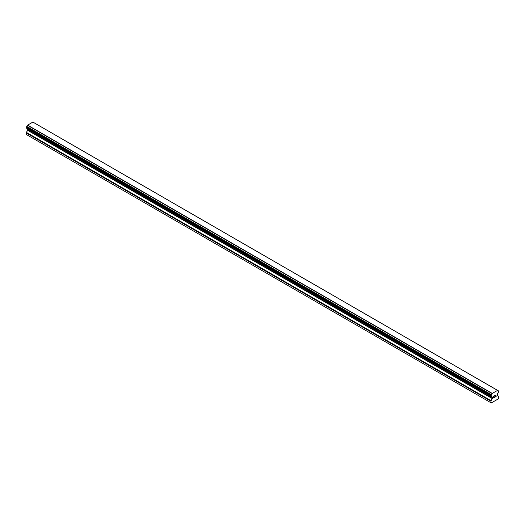 <?xml version="1.0" encoding="UTF-8"?>
<svg xmlns="http://www.w3.org/2000/svg" width="525" height="525" viewBox="0 0 525 525"><rect width="100%" height="100%" fill="white"/><g stroke="black" fill="none" stroke-linecap="round" stroke-linejoin="round"><path stroke-width="0.79" d="M493.789 396.211L493.789 396.92L493.782 396.211L494.576 395.758L493.789 396.211M493.789 396.92L494.215 396.677M494.215 396.788L493.789 397.038L494.215 396.788M493.789 397.038L493.789 397.747L493.782 397.038M493.789 397.747L494.576 397.294M493.684 397.924L494.576 397.412L493.684 397.924L493.684 396.152L494.576 395.64M495.187 395.732L496.007 394.984M496.007 395.502L495.79 395.962L496.007 395.502M495.79 395.962L495.318 396.867L495.79 395.962M495.318 396.867L496.151 396.382M495.101 397.103L496.151 396.5L495.095 397.11L495.974 395.338L495.357 395.377L495.908 395.062M492.286 398.587L492.083 397.012A1.181 0.682 -60 0 0 491.846 396.598A1.181 0.682 -60 0 0 491.452 396.572L490.921 396.172L491.452 394.702A1.181 0.682 -60 0 0 492.083 393.547L497.588 390.37A1.181 0.682 -60 0 0 497.825 390.771A1.181 0.682 -60 0 0 498.218 390.797L498.75 391.197L498.218 392.667A1.181 0.682 -60 0 0 497.588 393.835L497.326 395.509L498.599 396.342A0.742 0.427 -60 0 1 498.75 396.677L498.383 398.842L491.282 402.944L490.921 401.198A0.742 0.427 -60 0 1 491.072 400.687L492.286 398.587L27.615 130.312L26.401 132.412A0.742 0.427 120 0 0 26.25 132.923L26.25 134.459L490.921 402.734M27.648 129.065L27.615 130.312M27.412 128.71A1.181 0.682 -60 0 1 27.412 128.743L492.096 397.195M497.542 390.344L32.898 122.076L27.412 125.272A1.181 0.682 -60 0 1 26.782 126.433L26.309 128.034L490.934 396.25M497.47 390.331L32.799 122.056M492.201 393.376L27.53 125.101M492.181 393.409L27.51 125.134M492.083 393.547L27.412 125.272M492.083 397.012L27.412 128.743M498.218 390.797L497.602 390.442M491.452 394.702L26.782 126.433M491.295 394.977L26.631 126.702M491.282 395.069L26.611 126.801M491.137 395.332L26.473 127.057M491.065 395.404L26.394 127.129M490.921 395.719L26.25 127.444M490.921 396.172L26.25 127.897M492.345 397.438L27.674 129.163M492.345 398.383L27.674 130.108M491.072 400.687L26.401 132.412M490.921 401.198L26.25 132.923M498.317 390.803L497.588 390.39M497.569 390.351L32.898 122.076M490.98 396.309L26.309 128.034M491.354 396.565L26.683 128.29M492.135 397.235L27.464 128.96"/></g></svg>
